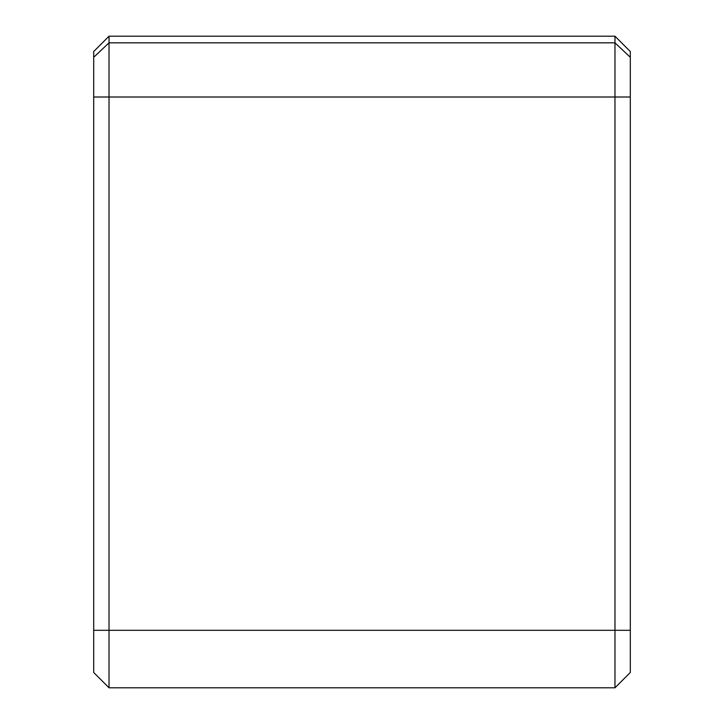 <?xml version="1.0" encoding="UTF-8"?>
<svg xmlns="http://www.w3.org/2000/svg" width="724" height="724" viewBox="0 0 724 724"><rect width="100%" height="100%" fill="white"/><g stroke="black" fill="none" stroke-linecap="round" stroke-linejoin="round"><path stroke-width="1.09" d="M93.695 630.305L93.695 672.469L109.025 687.8L109.025 36.2L93.695 51.531L93.695 630.305L614.975 630.305L614.975 687.8L630.305 672.469L630.305 51.531L614.975 36.2L614.975 630.305L630.305 630.305M109.025 687.8L614.975 687.8M614.975 36.2L109.025 36.2M630.305 57.277L614.975 42.834L109.025 42.834L93.695 57.277M93.695 97.007L630.305 97.007"/></g></svg>
